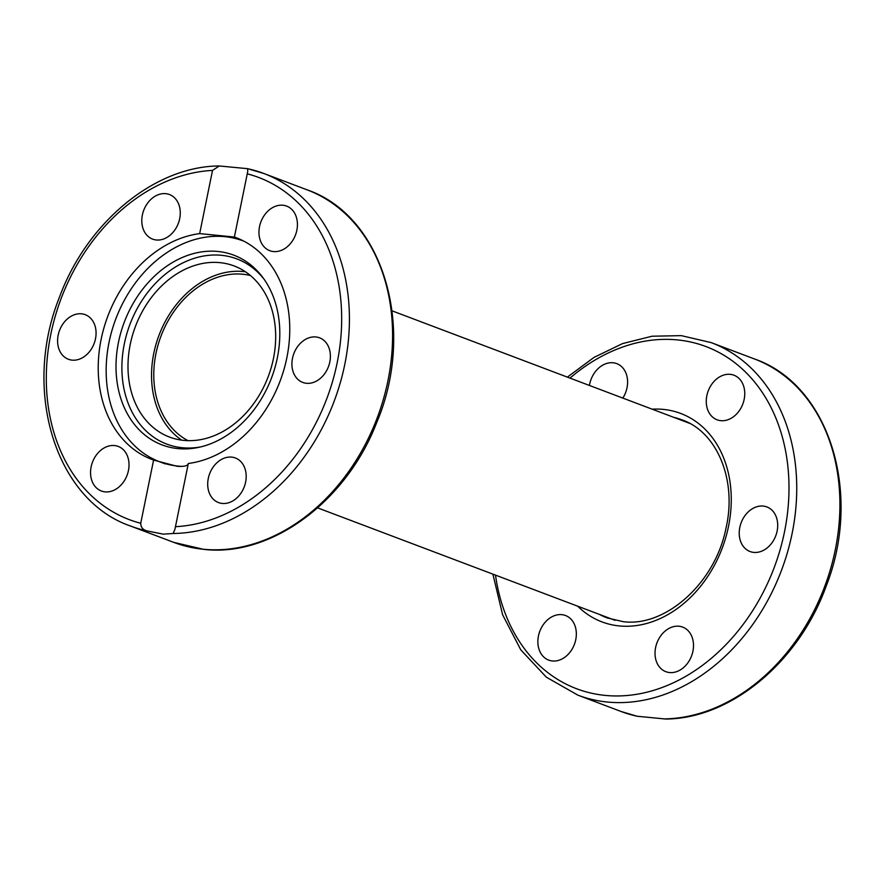 <?xml version="1.0" encoding="UTF-8"?>
<svg xmlns="http://www.w3.org/2000/svg" width="885" height="885" viewBox="0 0 885 885"><rect width="100%" height="100%" fill="white"/><g stroke="black" fill="none" stroke-linecap="round" stroke-linejoin="round"><path stroke-width="1.33" d="M182.343 466.406A118.059 91.62 110.7 0 1 178.139 466.107A118.059 91.62 110.7 0 1 159.731 461.815A118.059 91.62 110.7 0 1 109.054 342.252A118.059 91.62 110.7 0 1 224.823 236.66A118.059 91.62 110.7 0 1 243.231 240.952A118.059 91.62 110.7 0 1 244.094 241.284M118.502 342.185A101.432 78.721 110.7 0 1 181.414 257.878A101.432 78.721 110.7 0 1 262.956 277.669A101.432 78.721 110.7 0 1 277.326 357.883A101.432 78.721 110.7 0 1 198.815 447.334A101.432 78.721 110.7 0 1 118.502 342.185M264.139 279.306A99.009 76.84 -69.3 0 0 184.777 261.993A99.009 76.84 -69.3 0 0 124.32 343.856A99.009 76.84 -69.3 0 0 200.784 446.881M181.779 440.166A91.454 70.977 110.7 0 1 158.548 336.51A91.454 70.977 110.7 0 1 243.464 271.54A91.454 70.977 110.7 0 1 245.433 271.772M219.923 262.646A91.454 70.977 110.7 0 1 234.182 265.965A91.454 70.977 110.7 0 1 271.197 367.684A91.454 70.977 110.7 0 1 183.759 440.387A91.454 70.977 110.7 0 1 169.5 437.068A91.454 70.977 110.7 0 1 132.473 335.349A91.454 70.977 110.7 0 1 219.923 262.646M637.255 716.264L665.741 719.029C730.811 718.764 798.901 661.958 826.103 586.312C862.842 493.454 829.278 384.676 754.385 358.934A188.461 146.246 110.7 0 1 832.84 560.526A188.461 146.246 110.7 0 1 663.65 718.919M763.18 506.076A23.84 18.496 110.7 0 1 766.897 506.939A23.84 18.496 110.7 0 1 776.543 533.445A23.84 18.496 110.7 0 1 753.766 552.395A23.84 18.496 110.7 0 1 750.049 551.532A23.84 18.496 110.7 0 1 740.391 525.015A23.84 18.496 110.7 0 1 763.18 506.076M711.706 384.322A23.84 18.496 110.7 0 1 733.942 375.207A23.84 18.496 110.7 0 1 739.318 410.684A23.84 18.496 110.7 0 1 717.082 419.8A23.84 18.496 110.7 0 1 711.706 384.322M692.778 639.413A23.84 18.496 110.7 0 1 686.616 664.469A23.84 18.496 110.7 0 1 665.841 671.682A23.84 18.496 110.7 0 1 655.752 659.38A23.84 18.496 110.7 0 1 661.914 634.313A23.84 18.496 110.7 0 1 682.7 627.1A23.84 18.496 110.7 0 1 692.778 639.413M570.902 650.995A23.84 18.496 110.7 0 1 548.678 660.11A23.84 18.496 110.7 0 1 543.302 624.644A23.84 18.496 110.7 0 1 565.526 615.517A23.84 18.496 110.7 0 1 570.902 650.995M589.443 385.462A23.84 18.496 110.7 0 1 616.779 363.635A23.84 18.496 110.7 0 1 626.868 375.948A23.84 18.496 110.7 0 1 622.841 398.084M187.974 440.653A88.688 68.82 110.7 0 1 159.377 340.67A88.688 68.82 110.7 0 1 242.91 274.239A88.688 68.82 110.7 0 1 250.411 275.512M72.116 360.14A23.84 18.496 110.7 0 1 68.399 359.266A23.84 18.496 110.7 0 1 58.753 332.76A23.84 18.496 110.7 0 1 81.542 313.81A23.84 18.496 110.7 0 1 85.259 314.684A23.84 18.496 110.7 0 1 94.905 341.19A23.84 18.496 110.7 0 1 72.116 360.14M142.518 226.803A23.84 18.496 110.7 0 1 148.68 201.747A23.84 18.496 110.7 0 1 169.455 194.523A23.84 18.496 110.7 0 1 179.544 206.836A23.84 18.496 110.7 0 1 173.383 231.892A23.84 18.496 110.7 0 1 152.607 239.116A23.84 18.496 110.7 0 1 142.518 226.803M264.394 215.221A23.84 18.496 110.7 0 1 286.618 206.094A23.84 18.496 110.7 0 1 291.995 241.572A23.84 18.496 110.7 0 1 269.77 250.687A23.84 18.496 110.7 0 1 264.394 215.221M315.868 336.964A23.84 18.496 110.7 0 1 319.585 337.827A23.84 18.496 110.7 0 1 329.231 364.343A23.84 18.496 110.7 0 1 306.442 383.282A23.84 18.496 110.7 0 1 302.725 382.42A23.84 18.496 110.7 0 1 293.079 355.914A23.84 18.496 110.7 0 1 315.868 336.964M245.466 470.3A23.84 18.496 110.7 0 1 239.304 495.357A23.84 18.496 110.7 0 1 218.518 502.58A23.84 18.496 110.7 0 1 208.429 490.268A23.84 18.496 110.7 0 1 214.59 465.211A23.84 18.496 110.7 0 1 235.377 457.987A23.84 18.496 110.7 0 1 245.466 470.3M123.59 481.882A23.84 18.496 110.7 0 1 101.355 490.998A23.84 18.496 110.7 0 1 95.978 455.532A23.84 18.496 110.7 0 1 118.214 446.416A23.84 18.496 110.7 0 1 123.59 481.882M163.271 534.153L147.131 530.923C142.905 529.872 140.77 527.327 140.737 523.267L153.592 460.067A118.612 92.051 110.7 0 1 152.043 459.503A118.612 92.051 110.7 0 1 101.344 338.347A118.612 92.051 110.7 0 1 199.667 233.607L212.522 170.407L219.259 165.971L247.59 168.67L247.756 171.369L234.381 237.036A118.612 92.051 110.7 0 1 235.93 237.6A118.612 92.051 110.7 0 1 286.64 358.757A118.612 92.051 110.7 0 1 188.306 463.497L174.92 529.363L173.161 533.489L163.271 534.153M234.392 237.047L199.667 233.607M153.592 460.067L177.077 466.284C184.168 466.76 187.908 465.831 188.306 463.497M492.89 574.144L502.625 614.809L520.8 649.867L546.399 677.224L577.938 695.179A188.461 146.246 -69.3 0 0 607.32 702.026A188.461 146.246 -69.3 0 0 787.506 552.218A188.461 146.246 -69.3 0 0 711.219 342.617L754.385 358.934M569.984 378.105A182.918 141.954 110.7 0 1 677.467 339.917A182.918 141.954 110.7 0 1 784.508 531.808A182.918 141.954 110.7 0 1 605.141 695.4A182.918 141.954 110.7 0 1 495.5 575.128M673.972 417.421A105.868 82.161 110.7 0 1 682.014 419.866C716.938 431.913 737.249 479.891 725.977 528.256C715.191 583.226 665.288 627.443 623.095 621.646L607.143 617.918A105.868 82.161 110.7 0 1 599.488 614.433M577.684 606.192A111.41 86.464 -69.3 0 0 619.279 625.927A111.41 86.464 -69.3 0 0 728.532 526.276A111.41 86.464 -69.3 0 0 663.341 409.401A111.41 86.464 -69.3 0 0 652.168 409.169M637.609 716.341A188.461 146.246 110.7 0 1 621.104 711.496L577.938 695.179M173.161 533.489A188.461 146.246 -69.3 0 0 342.351 375.096A188.461 146.246 -69.3 0 0 263.896 173.504L307.062 189.821A188.461 146.246 110.7 0 1 383.349 399.423A188.461 146.246 110.7 0 1 203.163 549.231A188.461 146.246 110.7 0 1 173.781 542.383L130.615 526.066A188.461 146.246 -69.3 0 0 147.131 530.923M140.737 523.267A182.918 141.954 110.7 0 1 50.788 334.408A182.918 141.954 110.7 0 1 212.522 170.407M247.247 173.836A182.918 141.954 110.7 0 1 337.185 362.695A182.918 141.954 110.7 0 1 175.451 526.697M247.59 168.67L263.896 173.504A188.461 146.246 -69.3 0 0 247.745 168.736M244.05 241.262L243.231 240.952M165.174 463.873L159.731 461.815M711.219 342.617L681.284 335.636L652.057 336.223L622.609 343.568L594.045 357.385L567.373 377.121M637.41 716.33L621.104 711.496M615.053 620.319L317.626 507.879M689.537 423.307L392.11 310.856M307.062 189.821C383.758 216.062 416.647 329.242 376.468 423.163C345.902 501.972 270.821 557.362 203.716 549.364L173.781 542.383M219.259 165.971C154.587 166.258 86.863 222.367 59.383 297.404C21.915 390.495 55.346 500.213 130.615 526.066"/></g></svg>
